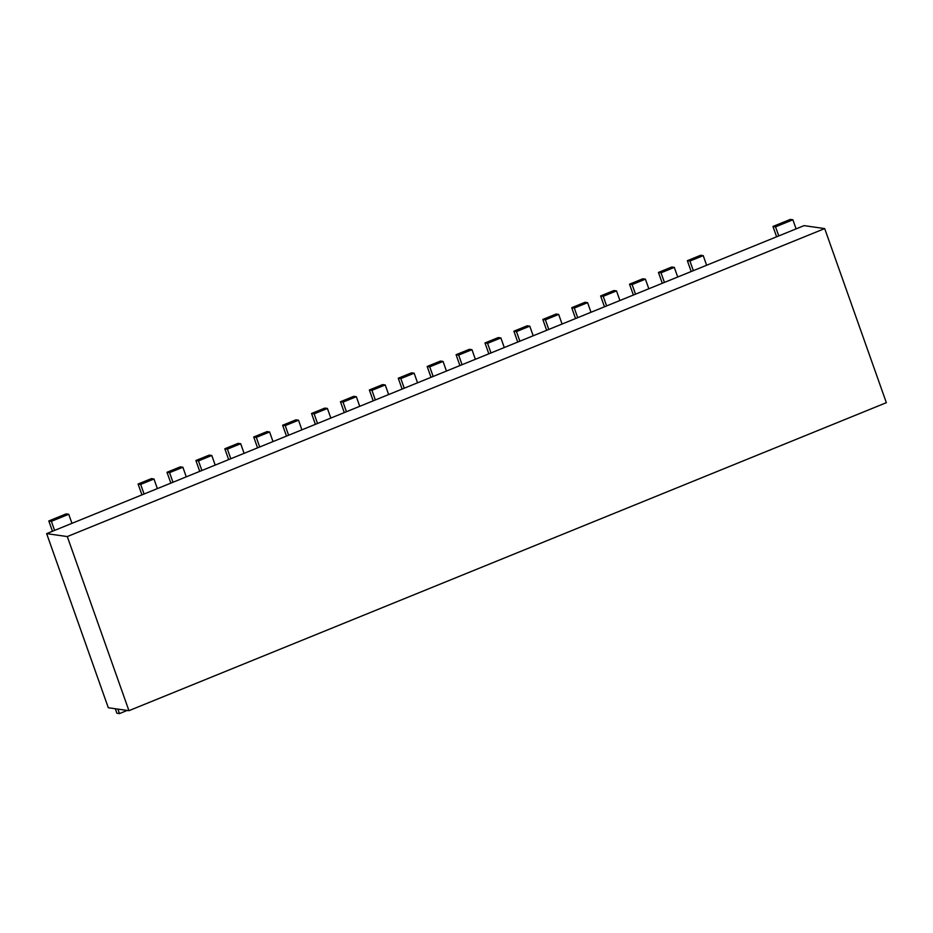 <?xml version="1.0" encoding="UTF-8"?>
<svg xmlns="http://www.w3.org/2000/svg" width="933" height="933" viewBox="0 0 933 933"><rect width="100%" height="100%" fill="white"/><g stroke="black" fill="none" stroke-linecap="round" stroke-linejoin="round"><path stroke-width="1.4" d="M128.941 710.678L108.31 707.739L46.65 533.629L67.293 536.568L824.69 228.573L886.35 402.683L128.941 710.678L67.293 536.568M46.65 533.629L804.059 225.634L824.69 228.573M141.933 494.887L138.084 484.029L140.673 484.402L153.968 478.991L151.391 478.629L138.084 484.029M144.067 494.012L140.673 484.402M157.374 488.6L153.968 478.991M170.844 483.131L166.995 472.273L169.573 472.646L182.88 467.235L180.291 466.873L166.995 472.273M172.978 482.256L169.573 472.646M186.273 476.845L182.88 467.235M199.744 471.375L195.907 460.517L198.484 460.89L211.779 455.479L209.202 455.117L195.907 460.517M201.89 470.5L198.484 460.89M215.185 465.089L211.779 455.479M228.655 459.619L224.818 448.761L227.395 449.135L240.691 443.723L238.113 443.362L224.818 448.761M230.801 458.744L227.395 449.135M244.096 453.333L240.691 443.723M257.566 447.863L253.718 437.006L256.307 437.379L269.602 431.967L267.025 431.606L253.718 437.006M259.701 446.989L256.307 437.379M273.007 441.577L269.602 431.967M286.478 436.108L282.629 425.25L285.206 425.623L298.513 420.212L295.924 419.85L282.629 425.25M288.612 435.233L285.206 425.623M301.907 429.821L298.513 420.212M315.377 424.352L311.54 413.494L314.118 413.867L327.413 408.456L324.836 408.094L311.54 413.494M317.523 423.477L314.118 413.867M330.818 418.066L327.413 408.456M344.289 412.596L340.452 401.738L343.029 402.111L356.324 396.7L353.747 396.338L340.452 401.738M346.435 411.721L343.029 402.111M359.73 406.321L356.324 396.7M373.2 400.84L369.351 389.982L371.94 390.356L385.236 384.944L382.658 384.583L369.351 389.982M375.346 399.965L371.94 390.356M388.641 394.566L385.236 384.944M402.111 389.084L398.263 378.227L400.84 378.6L414.147 373.188L411.558 372.827L398.263 378.227M404.246 388.21L400.84 378.6M417.552 382.81L414.147 373.188M431.011 377.329L427.174 366.471L429.751 366.844L443.047 361.433L440.469 361.071L427.174 366.471M433.157 376.454L429.751 366.844M446.452 371.054L443.047 361.433M459.922 365.573L456.085 354.715L458.663 355.088L471.958 349.677L469.381 349.315L456.085 354.715M462.068 364.698L458.663 355.088M475.364 359.298L471.958 349.677M488.834 353.817L484.985 342.959L487.574 343.332L500.869 337.921L498.292 337.559L484.985 342.959M490.98 352.942L487.574 343.332M504.275 347.543L500.869 337.921M517.745 342.061L513.896 331.203L516.474 331.577L529.781 326.165L527.192 325.804L513.896 331.203M519.879 341.186L516.474 331.577M533.186 335.787L529.781 326.165M546.656 330.305L542.808 319.459L545.385 319.821L558.68 314.409L556.103 314.048L542.808 319.459M548.791 329.431L545.385 319.821M562.086 324.031L558.68 314.409M575.556 318.55L571.719 307.703L574.296 308.065L587.592 302.654L585.014 302.292L571.719 307.703M577.702 317.675L574.296 308.065M590.997 312.275L587.592 302.654M604.467 306.794L600.63 295.948L603.208 296.309L616.503 290.898L613.926 290.536L600.63 295.948M606.613 305.919L603.208 296.309M619.909 300.519L616.503 290.898M633.379 295.038L629.53 284.192L632.119 284.553L645.414 279.142L642.837 278.78L629.53 284.192M635.513 294.163L632.119 284.553M648.82 288.764L645.414 279.142M662.29 283.282L658.441 272.436L661.019 272.798L674.326 267.386L671.737 267.025L658.441 272.436M664.424 282.407L661.019 272.798M677.72 277.008L674.326 267.386M691.19 271.526L687.353 260.68L689.93 261.042L703.225 255.63L700.648 255.269L687.353 260.68M693.336 270.652L689.93 261.042M706.631 265.252L703.225 255.63M115.307 708.73L116.893 713.22L119.471 713.582L117.885 709.103M119.471 713.582L127.226 710.433M52.458 531.262L48.808 520.941L51.385 521.314L68.727 514.258L66.15 513.896L48.808 520.941M54.604 530.399L51.385 521.314M71.946 523.343L68.727 514.258M776.618 236.795L772.967 226.462L775.545 226.836L792.887 219.78L790.309 219.418L772.967 226.462M778.763 235.921L775.545 226.836M796.106 228.865L792.887 219.78"/></g></svg>
